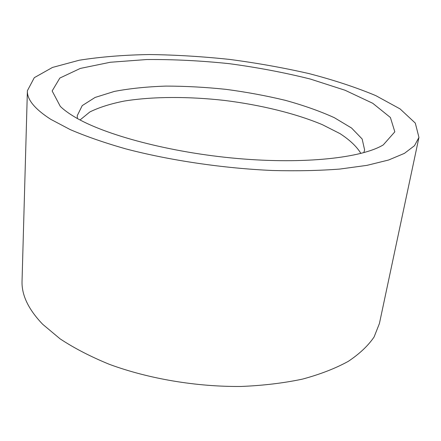 <?xml version="1.0" encoding="UTF-8"?>
<svg xmlns="http://www.w3.org/2000/svg" width="441" height="441" viewBox="0 0 441 441"><rect width="100%" height="100%" fill="white"/><g stroke="black" fill="none" stroke-linecap="round" stroke-linejoin="round"><path stroke-width="0.66" d="M27.386 90.725L22.05 280.923C21.488 294.913 28.378 309.373 42.711 324.3L60.086 338.842C74.198 348.175 90.653 356.681 109.462 364.365C148.678 378.813 196.405 386.9 241.177 386.459C263.167 385.555 283.607 383.102 302.498 379.111C320.177 374.332 335.425 368.417 348.252 361.372C359.547 353.842 368.158 345.711 374.095 336.974L379.414 323.534L418.95 137.416L415.301 123.1L400.048 108.894L375.721 95.587C355.904 87.329 333.628 79.992 308.893 73.564C283.32 67.732 256.916 63.019 229.684 59.43C202.369 56.514 175.601 54.888 149.367 54.541C123.822 54.971 100.443 56.867 79.237 60.23L52.468 67.445L34.299 77.666L27.386 90.725C26.923 99.468 34.718 108.999 50.77 119.329L70.257 129.615C86.089 136.407 104.561 142.812 125.668 148.843C169.68 160.403 223.174 168.341 272.725 170.507C296.991 171.114 319.378 170.634 339.884 169.057L366.951 165.358L388.582 160.022L404.436 153.358L414.479 145.712L418.95 137.416M74.54 116.871C104.6 135.012 170.397 152.647 237.605 158.517C304.847 164.421 361.934 157.845 383.268 144.907L394.833 131.82L390.39 117.482L372.75 103.288L345.055 90.251L310.255 79.027C284.451 72.572 257.428 67.451 229.177 63.664C200.831 60.698 173.363 59.326 146.765 59.535L110.3 62.258L80.317 68.421L59.833 78.063L52.143 90.956L60.307 106.397C63.857 109.842 68.603 113.331 74.54 116.871M363.797 152.669L364.619 149.957L362.149 138.987L351.554 128.022L334.261 117.648C319.962 111.171 303.662 105.399 285.355 100.339C266.32 95.752 246.574 92.097 226.112 89.369C205.583 87.208 185.534 86.116 165.954 86.1C146.974 86.717 129.77 88.492 114.346 91.425L95.102 97.444L82.224 105.608L77.247 115.685L77.407 118.519M360.887 153.446C356.819 146.644 349.873 140.045 340.044 133.64L322.321 124.66C295.459 113.403 260.681 104.964 224.789 100.465C188.847 96.397 153.06 96.425 124.307 101.05C110.619 103.756 99.142 107.389 89.865 111.948L80.053 119.958"/></g></svg>
